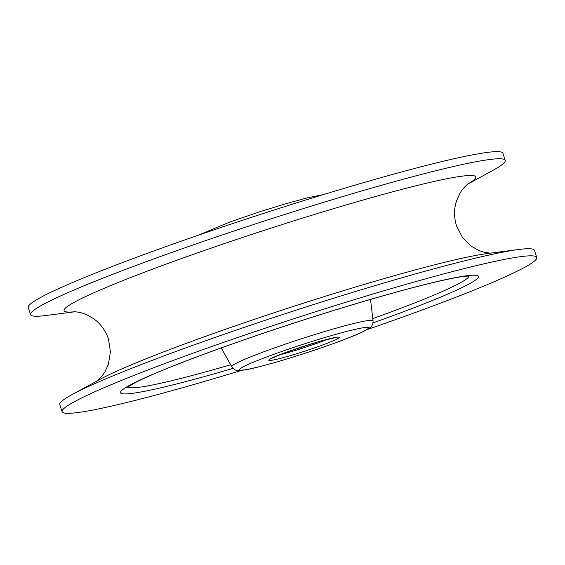 <?xml version="1.0" encoding="UTF-8"?>
<svg xmlns="http://www.w3.org/2000/svg" width="565" height="565" viewBox="0 0 565 565"><rect width="100%" height="100%" fill="white"/><g stroke="black" fill="none" stroke-linecap="round" stroke-linejoin="round"><path stroke-width="0.85" d="M241.672 370.35A249.539 16.773 -18 0 1 62.101 411.687A249.539 16.773 -18 0 1 186.521 355.562A249.539 16.773 -18 0 1 536.75 257.463A249.539 16.773 -18 0 1 412.33 313.582A249.539 16.773 -18 0 1 367.179 329.572M62.101 411.687L59.791 404.575A249.539 16.773 -18 0 1 71.917 394.688A249.539 16.773 -18 0 1 184.211 348.45A249.539 16.773 -18 0 1 518.818 249.483A249.539 16.773 -18 0 1 534.441 250.352L536.75 257.463M74.855 311.774L46.182 315.475A249.539 16.773 -18 0 1 30.559 314.613A249.539 16.773 -18 0 1 154.98 258.488A249.539 16.773 -18 0 1 505.209 160.389A249.539 16.773 -18 0 1 493.083 170.27L467.707 184.126M30.559 314.613L28.25 307.501A249.539 16.773 -18 0 1 152.67 251.376A249.539 16.773 -18 0 1 502.899 153.277L505.209 160.389M74.601 311.767A216.43 14.549 -18 0 1 172.007 261.983A216.43 14.549 -18 0 1 398.834 190.179A216.43 14.549 -18 0 1 467.905 183.971M279.463 354.862A33.773 2.267 162 0 0 318.293 342.786A33.773 2.267 162 0 0 327.502 339.254M320.828 345.66A37.099 2.493 -18 0 1 273.001 360.067A37.099 2.493 -18 0 1 287.26 351.903A37.099 2.493 -18 0 1 335.087 337.496A37.099 2.493 -18 0 1 320.828 345.66M273.389 354.481A67.744 4.555 162 0 0 247.357 369.383A67.744 4.555 162 0 0 334.692 343.082A67.744 4.555 162 0 0 360.731 328.18A67.744 4.555 162 0 0 273.389 354.481M373.041 320.821C373.105 323.865 372.151 326.097 370.188 327.509L362.497 331.98C356.084 334.989 346.889 338.668 334.911 343.026C301.823 355.187 254.879 368.896 243.536 370.11C234.397 370.661 236.347 371.007 231.784 366.72A74.269 4.993 -18 0 1 268.792 349.954A74.269 4.993 -18 0 1 373.041 320.821L370.541 299.422M127.944 386.644A179.183 12.049 162 0 0 230.69 364.771M372.78 318.603A179.183 12.049 162 0 0 379.426 316.202A179.183 12.049 162 0 0 468.766 275.904M233.077 368.373A188.159 12.649 -18 0 1 120.741 393.113A188.159 12.649 -18 0 1 214.297 350.399A188.159 12.649 -18 0 1 456.873 277.344A188.159 12.649 -18 0 1 384.56 318.752A188.159 12.649 -18 0 1 372.971 322.919M71.917 394.688L99.758 379.489A216.43 14.549 -18 0 1 197.15 339.381A216.43 14.549 -18 0 1 487.362 253.551L518.818 249.483M74.149 311.76C75.202 311.626 82.193 312.466 86.523 314.656L93.536 318.632C100.499 323.583 105.471 330.384 108.466 339.028L110.443 351.91L108.374 364.305L105.041 371.643L102.152 375.873L97.293 380.831M468.272 183.703C467.34 184.211 462.177 189 459.959 193.322L456.626 200.66C453.9 208.753 453.872 217.179 456.534 225.929L462.502 237.519L471.464 246.326L478.477 250.302L483.301 252.032L490.145 253.191M270.466 358.832L287.366 351.875L318.293 341.783L337.114 337.178M197.821 235.393L230.089 221.939L259.377 211.889L284.527 204.085L307.445 197.806L323.328 194.607M126.701 387.534L136.772 381.792C152.734 373.924 178.724 363.422 214.735 350.279C262.386 332.933 322.276 313.398 371.805 299.055C395.966 292.048 416.652 286.497 433.864 282.408C447.183 279.265 457.233 277.253 464.027 276.37L470.299 275.897M231.784 366.72L221.233 347.934"/></g></svg>
